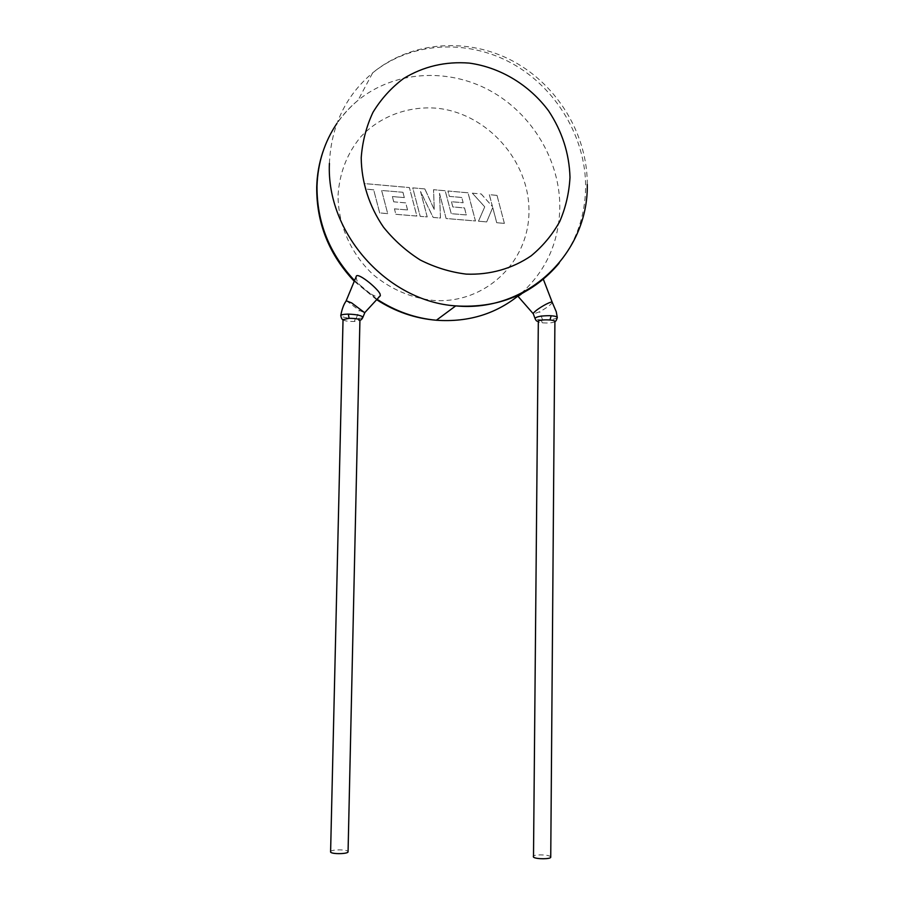 <?xml version="1.0" encoding="UTF-8"?>
<svg xmlns="http://www.w3.org/2000/svg" width="904" height="904" viewBox="0 0 904 904"><rect width="100%" height="100%" fill="white"/><g stroke="black" fill="none" stroke-linecap="round" stroke-linejoin="round"><path stroke-width="0.68" stroke-dasharray="4.52 3.39" d="M362.888 317.259C362.628 318.038 360.391 318.445 356.165 318.457L355.34 318.457C346.921 318.197 342.062 317.259 340.774 315.654M343.034 319.632C344.085 320.909 347.904 321.508 354.481 321.462L359.928 320.163M557.305 317.553C555.824 319.112 550.92 319.903 542.592 319.914L541.157 319.869C537.168 319.7 535.123 319.202 535.01 318.377M554.909 321.462L554.434 321.96C551.802 322.943 547.756 323.236 542.287 322.818C539.439 322.502 537.97 322.016 537.903 321.395M330.48 851.783C330.028 849.5 346.548 849.15 347.927 851.41L348.063 851.737M346.255 300.614L359.317 310.4L364.73 312.761M356.153 276.737L356.583 279.37C358.786 288.161 379.341 300.795 380.335 295.664M552.163 302.162L551.858 303.224C549.508 305.744 545.44 308.592 539.654 311.756L533.383 314.016M550.739 857.082L550.265 856.461C547.541 854.314 532.49 854.404 533.055 856.563M517.947 296.263C515.868 299.021 537.744 282.805 542.242 279.087L543.089 278.669C545.903 278.568 524.128 293.032 518.783 295.676M402.947 192.281L381.657 190.484L387.703 213.604L379.703 212.937L373.668 189.783L365.95 189.094L364.504 183.557L409.41 187.557L416.868 216.045L395.85 214.282L394.449 208.835L407.568 209.954L405.726 202.858L393.771 201.829L392.392 196.552L404.359 197.592L402.947 192.281L381.657 190.484M381.635 190.518L387.703 213.604M387.669 213.638L379.68 212.96L373.668 189.783M373.634 189.817L365.928 189.128L364.481 183.591L409.388 187.591L416.846 216.079L395.828 214.316L394.449 208.835M394.426 208.869L407.568 209.954M407.534 209.988L405.726 202.858M405.693 202.892L393.771 201.829M393.737 201.863L392.37 196.586L404.359 197.592M404.325 197.626L402.924 192.315M424.835 188.97L434.248 209.604L433.536 189.738L445.197 190.778L451.209 213.683L466.306 214.96L464.486 207.954L452.802 206.948L451.435 201.728L463.13 202.745L461.729 197.49L449.322 196.405L447.932 191.026L468.023 192.812L475.436 220.983L446.101 218.519L439.491 193.309L440.463 218.056L433.129 217.435L420.541 191.512L427.196 216.937L420.168 216.35L412.755 187.851L424.869 188.936L434.282 209.57L433.558 189.704L445.231 190.744L451.243 213.649L466.34 214.937L464.52 207.92L452.836 206.914L451.469 201.694L463.164 202.711L461.763 197.456L449.356 196.371L447.955 190.993L468.057 192.778L475.47 220.949L446.124 218.497L439.525 193.275L440.485 218.022L433.163 217.401L420.575 191.478L427.219 216.915L420.202 216.316L412.755 187.851L424.869 188.936M497.008 195.366L504.375 223.367L496.748 222.723L492.759 207.502L486.702 221.887L478.487 221.197L484.759 206.801L472.329 193.162L481.21 193.953L492.499 206.632L489.369 194.676L497.008 195.366L504.375 223.367M504.342 223.401L496.748 222.723M496.714 222.757L492.725 207.524L486.702 221.887M486.668 221.921L478.487 221.197M478.453 221.231L484.759 206.801M484.725 206.835L472.329 193.162M472.295 193.196L481.21 193.953M481.177 193.987L492.499 206.632M492.465 206.666L489.335 194.71L496.974 195.388M355.34 318.457L354.481 321.462M541.157 319.869L542.287 322.818M356.165 318.457L359.317 310.4M542.592 319.914L539.654 311.756M521.269 293.314C546.197 270.624 559.045 241.989 559.825 207.411C560.118 160.573 532.219 113.678 489.923 90.592C447.649 67.563 394.144 70.806 358.007 100.344C349.927 106.988 342.898 114.672 336.921 123.396M338.062 195.241C339.52 172.788 347.147 153.239 360.956 136.594C380.313 116.13 408.371 105.836 436.892 108.22C487.505 113.339 529.744 161.42 528.953 211.739C528.885 262.115 485.165 304.139 433.66 300.456C411.489 298.117 391.421 289.596 373.465 274.884C351.125 254.284 337.994 224.791 338.062 195.241M329.406 163.375C331.124 125.938 345.554 95.767 372.685 72.84C410.834 41.81 467.278 38.736 511.833 63.314C556.412 87.937 585.848 137.589 585.634 187.049C585.25 215.875 576.39 241.289 559.067 263.267M354.56 280.568L377.047 299.269M587.284 184.506C587.51 134.786 557.881 85.27 512.93 61.122C468.001 37.03 411.026 41.087 372.685 72.84L358.007 100.344C341.735 114.04 330.05 131.136 322.965 151.646M376.663 299.687L354.266 281.28M543.338 279.268L543.101 278.669"/><path stroke-width="1.36" d="M346.198 300.783C345.837 301.834 342.763 304.591 340.763 315.654C341.023 314.795 343.249 314.287 347.452 314.129L348.334 314.117C356.775 314.456 361.623 315.507 362.888 317.247C361.995 319.27 361.001 320.219 359.928 320.084C358.843 318.931 355.238 318.332 349.102 318.321L343.034 319.598L330.593 852.088C331.813 854.37 348.582 854.02 348.063 851.737L359.928 320.095M533.383 314.016L534.998 318.377C536.445 316.615 541.372 315.711 549.768 315.677L551.18 315.756C555.158 316.084 557.192 316.682 557.305 317.553C556.446 320.389 555.655 321.677 554.909 321.417L550.739 857.082C551.361 859.252 536.083 859.331 533.496 857.161L538.332 320.92C540.716 319.959 544.603 319.654 549.971 319.982C553.078 320.287 554.728 320.773 554.909 321.417M364.73 312.761L351.679 302.919L346.198 300.761M364.843 312.547L380.347 295.676L380.042 293.845C376.934 287.562 356.447 271.098 356.153 276.737M518.783 295.676L517.947 296.263L533.179 313.677L533.552 312.965C535.835 310.445 539.937 307.575 545.846 304.343C549.994 302.23 552.129 301.597 552.276 302.444L556.231 311.677L557.305 317.553M348.334 314.117L349.102 318.321M551.18 315.756L549.971 319.982M336.921 123.396C324.423 141.928 317.779 162.822 317.01 186.088C316.762 222 329.282 253.493 354.56 280.568M569.995 177.376C569.271 153.533 562.141 131.362 548.581 110.853C529.394 84.999 500.375 67.371 469.266 63.099C445.389 61.246 423.456 66.41 403.466 78.58C391.217 87.79 381.059 99.033 372.979 112.322C366.335 126.503 362.414 141.645 361.216 157.748C361.464 182.122 369.216 206.338 383.454 227.119C393.997 240.204 406.303 251.188 420.337 260.047C435.073 267.46 450.361 272.149 466.215 274.115C489.934 275.065 512.523 268.612 531.202 255.787C542.829 246.182 552.333 234.78 559.712 221.57C565.712 207.615 569.136 192.88 569.995 177.376M377.047 299.269C395.5 311.315 415.275 318.298 436.361 320.242C469.142 322.502 497.449 313.53 521.269 293.314M559.067 263.267C532.885 294.263 498.432 308.479 455.718 305.891C387.556 301.45 326.095 233.266 329.406 163.375M346.255 300.614L356.142 276.737M322.965 151.646C319.135 163.048 317.044 174.856 316.716 187.083C316.457 223.039 328.977 254.442 354.266 281.28M376.663 299.687C395.172 311.62 415.072 318.479 436.361 320.242L455.718 305.891C526.783 312.852 588.538 253.436 587.284 184.506M552.163 302.162L543.338 279.268M364.854 312.569L362.899 317.259M535.01 318.377C535.756 320.4 536.716 321.372 537.914 321.315M340.774 315.654C341.35 318.377 342.107 319.688 343.034 319.587"/></g></svg>
